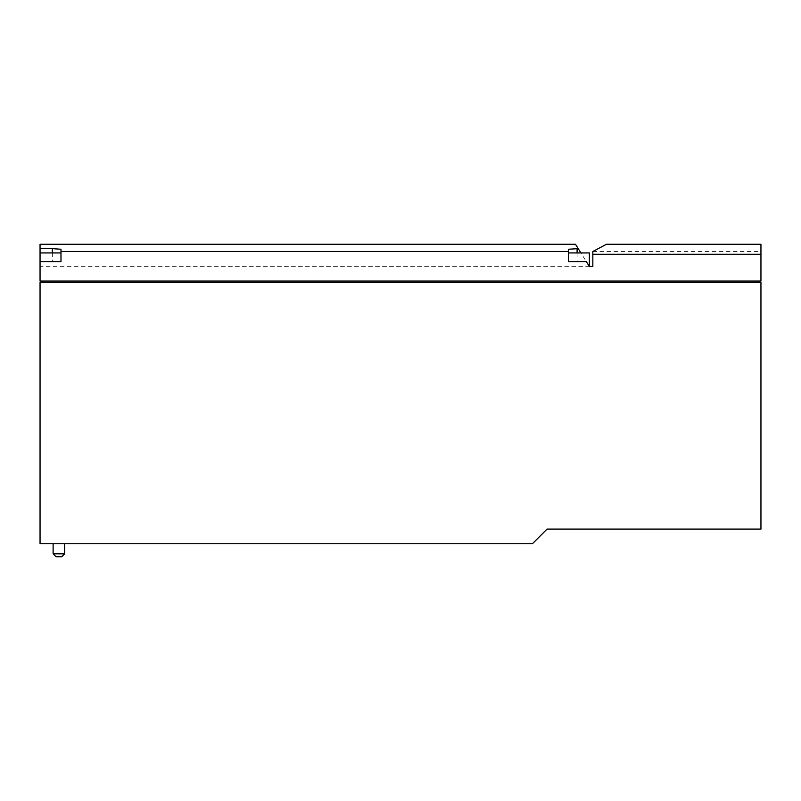 <?xml version="1.0" encoding="UTF-8"?>
<svg xmlns="http://www.w3.org/2000/svg" width="801" height="801" viewBox="0 0 801 801"><rect width="100%" height="100%" fill="white"/><g stroke="black" fill="none" stroke-linecap="round" stroke-linejoin="round"><path stroke-width="0.6" stroke-dasharray="4 3" d="M575.498 244.285L589.376 266.483L589.376 252.936L568.44 252.936L568.44 261.587L586.312 261.587L568.44 261.587L568.44 252.936L568.44 261.587L586.312 261.587L589.376 266.483L580.905 252.936M60.986 249.241L60.986 261.587L40.05 261.587L60.986 261.587L60.986 252.936L40.05 252.936L40.05 261.587L40.05 252.936M589.376 266.483L592.84 266.483L592.84 251.494L606.397 244.285M592.9 251.454L760.95 251.454L760.95 244.285M60.986 252.936L60.986 261.587L40.05 261.587M40.05 244.285L40.05 266.292L589.256 266.292M40.05 266.292L40.05 281.051L760.95 281.051L760.95 251.454M758.066 282.493L758.066 281.051L42.934 281.051L42.934 282.493L758.066 282.493L42.934 282.493M758.066 281.051L42.934 281.051M760.95 282.493L40.05 282.493L40.05 543.739L532.425 543.739L547.073 529.091L760.95 529.091L760.95 282.493M61.767 556.715L56 556.715M64.651 553.831L53.116 553.831M58.884 543.739L53.116 543.739L58.884 543.739M52.335 252.936L52.335 261.587M577.09 252.936L577.09 261.587"/><path stroke-width="1.2" d="M589.376 252.936L589.376 266.483L586.312 261.587L568.44 261.587L568.44 249.241L568.44 252.936L589.376 252.936M52.335 248.64L60.986 249.241L60.986 261.587L40.05 261.587L40.05 248.64L52.335 248.64L52.335 252.936M568.44 249.241L578.222 248.64L580.905 252.936M592.84 254.277L760.95 254.277L760.95 244.285L606.397 244.285L592.84 251.494L592.84 266.483L589.376 266.483M578.222 248.64L575.498 244.285L40.05 244.285L40.05 248.64M60.986 252.936L40.05 252.936M568.44 251.454L60.986 251.454M760.95 254.277L760.95 281.051L40.05 281.051L40.05 261.587M42.934 282.493L42.934 281.051M758.066 281.051L758.066 282.493M760.95 282.493L40.05 282.493L40.05 543.739L532.425 543.739L547.073 529.091L760.95 529.091L760.95 282.493M64.651 553.831L53.116 553.831L56 556.715L61.767 556.715L64.651 553.831L64.651 543.739M577.09 248.64L577.09 252.936M53.116 553.831L53.116 543.739"/></g></svg>
